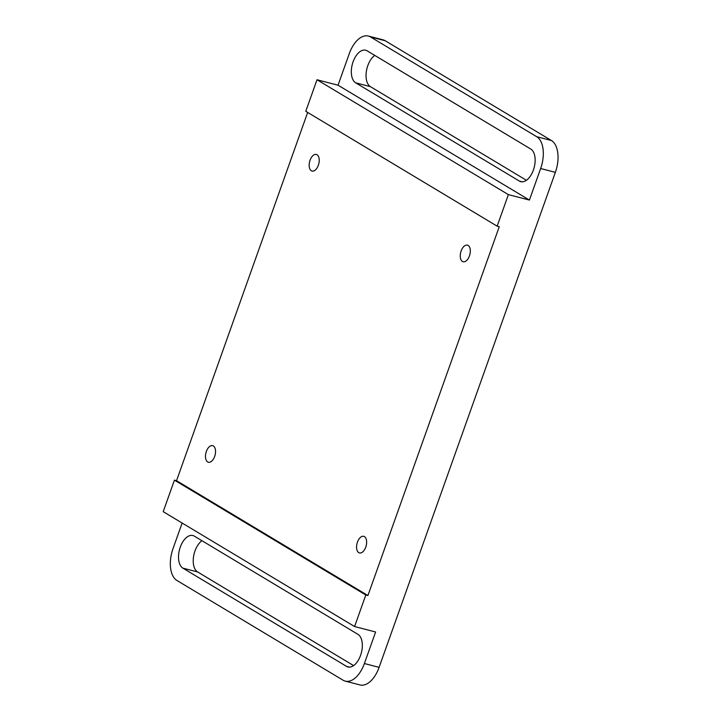 <?xml version="1.0" encoding="UTF-8"?>
<svg xmlns="http://www.w3.org/2000/svg" width="721" height="721" viewBox="0 0 721 721"><rect width="100%" height="100%" fill="white"/><g stroke="black" fill="none" stroke-linecap="round" stroke-linejoin="round"><path stroke-width="1.08" d="M174.437 480.132L163.207 511.676L354.579 626.54L365.817 594.996L174.437 480.132L176.546 480.673L367.917 595.546L499.256 226.709L497.148 226.169L508.386 194.625L317.006 79.752L338.041 85.204L529.412 200.068L540.651 168.525A25.992 14.267 -75.5 0 0 536.694 136.702L551.421 140.514A25.992 14.267 104.5 0 1 555.368 172.337L379.102 667.349A25.992 14.267 104.5 0 1 360.004 684.95L345.278 681.138A25.992 14.267 -75.5 0 0 364.384 663.536L375.614 631.993L354.579 626.54M365.817 594.996L367.917 595.546M317.006 79.752L305.776 111.304L497.148 226.169M508.386 194.625L529.412 200.068M176.546 480.673L307.669 112.44M338.041 85.204L349.27 53.651A25.992 14.267 -75.5 0 1 368.377 36.05A25.992 14.267 -75.5 0 1 370.504 36.951L536.694 136.702M345.278 681.138A25.992 14.267 -75.5 0 1 343.151 680.245L176.96 580.486A25.992 14.267 -75.5 0 1 173.004 548.663L182.134 523.04M368.377 36.05L383.103 39.862A25.992 14.267 104.5 0 1 385.23 40.755L551.421 140.514M201.961 540.714A17.151 9.418 -75.5 0 0 193.498 557.045A17.151 9.418 -75.5 0 0 197.608 571.951L353.605 665.591M374.767 55.409A17.151 9.418 -75.5 0 0 366.313 71.739A17.151 9.418 -75.5 0 0 370.414 86.646L526.42 180.286M182.882 568.139L346.558 666.384A17.151 9.418 -75.5 0 0 347.964 666.979A17.151 9.418 -75.5 0 0 361.005 654.055A17.151 9.418 -75.5 0 0 357.967 634.354L194.291 536.109A17.151 9.418 -75.5 0 0 192.886 535.523A17.151 9.418 -75.5 0 0 179.844 548.438A17.151 9.418 -75.5 0 0 182.882 568.139L197.608 571.951M461.134 250.953A8.58 4.705 -75.5 0 0 463.134 261.75A8.58 4.705 -75.5 0 0 469.84 254.621A8.58 4.705 -75.5 0 0 467.433 245.14A8.58 4.705 -75.5 0 0 461.134 250.953M357.445 542.138A8.58 4.705 -75.5 0 0 359.446 552.935A8.58 4.705 -75.5 0 0 366.16 545.806A8.58 4.705 -75.5 0 0 363.745 536.325A8.58 4.705 -75.5 0 0 357.445 542.138M206.359 451.454A8.58 4.705 -75.5 0 0 208.36 462.251A8.58 4.705 -75.5 0 0 215.065 455.122A8.58 4.705 -75.5 0 0 212.659 445.641A8.58 4.705 -75.5 0 0 206.359 451.454M310.039 160.269A8.58 4.705 -75.5 0 0 312.049 171.066A8.58 4.705 -75.5 0 0 318.754 163.937A8.58 4.705 -75.5 0 0 316.348 154.456A8.58 4.705 -75.5 0 0 310.039 160.269M530.773 149.049L367.097 50.803A17.151 9.418 -75.5 0 0 365.691 50.218A17.151 9.418 -75.5 0 0 352.65 63.133A17.151 9.418 -75.5 0 0 355.687 82.834L519.372 181.079A17.151 9.418 -75.5 0 0 520.769 181.665A17.151 9.418 -75.5 0 0 533.81 168.75A17.151 9.418 -75.5 0 0 530.773 149.049M364.384 663.536L379.102 667.349M555.368 172.337L540.651 168.525M385.23 40.755L370.504 36.951M522.283 181.836L519.372 181.079M370.414 86.646L355.687 82.834M349.478 667.141L346.558 666.384"/></g></svg>

